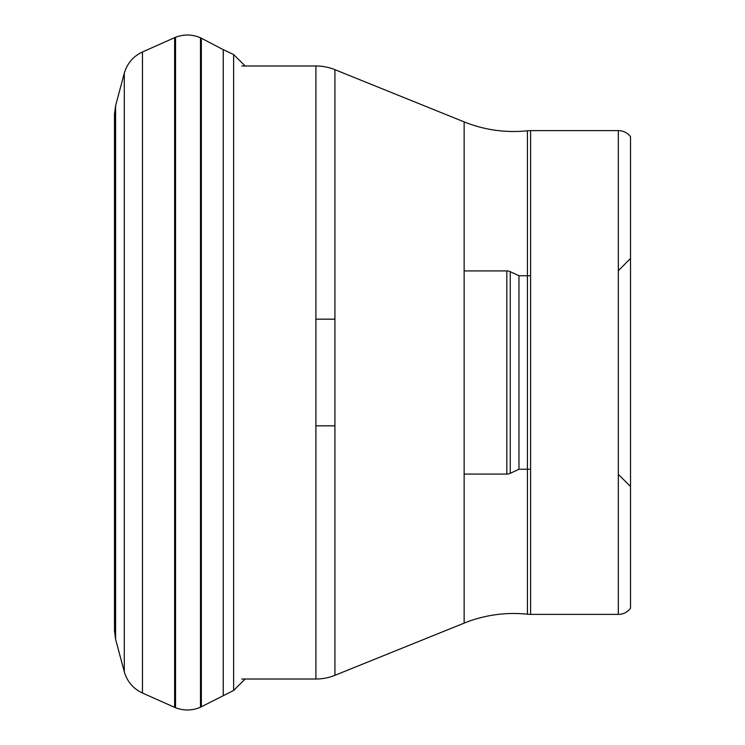 <?xml version="1.0" encoding="UTF-8"?>
<svg xmlns="http://www.w3.org/2000/svg" width="745" height="745" viewBox="0 0 745 745"><rect width="100%" height="100%" fill="white"/><g stroke="black" fill="none" stroke-linecap="round" stroke-linejoin="round"><path stroke-width="1.12" d="M223.249 695.336L223.249 49.664L233.623 54.543L233.623 690.457L201.346 706.791L201.346 38.209L223.249 49.664M175.541 37.25L174.637 37.65L174.637 707.35L175.541 707.75L175.541 37.25C183.941 34.121 192.247 34.289 200.48 37.772L200.48 707.229L201.346 706.791M334.924 425.833L315.899 425.833M334.924 319.167L315.899 319.167M530.608 469.257L518.958 469.257L518.958 275.743L518.958 469.257L510.25 473.317A8.13 8.13 0 0 1 506.814 474.081L506.814 270.919L506.814 474.081L464.144 474.081M530.608 275.743L518.958 275.743L510.25 271.683A8.13 8.13 0 0 0 506.814 270.919L464.144 270.919M527.423 469.257L527.423 614.215A30.471 30.471 0 0 0 530.608 614.383L618.322 614.383A15.235 15.235 0 0 0 630.512 608.293L630.512 136.708L630.512 486.522L630.512 258.478L618.322 270.668M630.512 608.293L630.512 486.522L618.322 474.332M334.924 675.315L334.924 69.685A50.79 50.79 0 0 0 315.899 65.988L315.899 679.012A50.79 50.79 0 0 0 334.924 675.315L464.144 623.109A132.051 132.051 0 0 1 527.423 614.215L527.423 130.785A30.471 30.471 0 0 1 530.608 130.617L618.322 130.617A15.235 15.235 0 0 1 630.512 136.708M530.608 130.617L530.608 614.383M527.423 275.743L527.423 130.785A132.051 132.051 0 0 1 464.144 121.891L464.144 623.109M334.924 69.685L464.144 121.891M315.899 679.012L241.808 679.012M315.899 65.988L241.808 65.988M115.596 105.706L114.488 114.115L114.488 630.885L115.596 639.294L115.596 105.706L124.294 73.252L124.294 671.748C127.153 681.573 133.206 688.669 142.472 693.027L142.472 51.973L174.637 37.65M510.25 271.683L510.25 473.317L510.25 271.683M618.322 130.617L618.322 614.383M245.161 679.012L233.623 690.457M114.488 114.115L114.488 630.885M115.596 639.294L124.294 671.748M142.472 693.027L174.637 707.35M200.48 707.229C192.247 710.711 183.941 710.879 175.541 707.75M142.472 51.973C133.206 56.331 127.153 63.427 124.294 73.252M233.623 54.543L245.161 65.988M201.346 38.209L200.48 37.772"/></g></svg>
